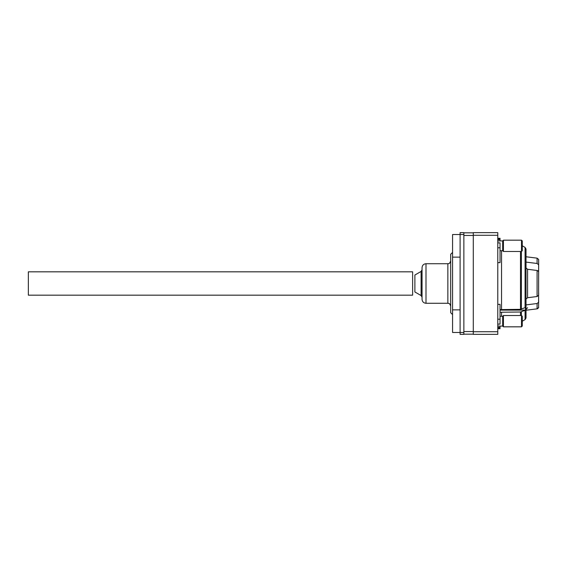 <?xml version="1.0" encoding="UTF-8"?>
<svg xmlns="http://www.w3.org/2000/svg" width="567" height="567" viewBox="0 0 567 567"><rect width="100%" height="100%" fill="white"/><g stroke="black" fill="none" stroke-linecap="round" stroke-linejoin="round"><path stroke-width="0.85" d="M497.776 262.656L500.03 262.656L500.03 242.882L497.776 242.882M497.776 235.277L497.776 232.64L473.282 232.64L473.282 334.36L497.776 334.36L497.776 235.277L473.282 235.277M500.03 240.925L500.03 239.621L497.776 239.65M522.264 321.22L525.085 319.582L525.085 310.312L525.467 310.106L500.03 310.106M525.085 319.582L526.027 317.952L526.027 249.048L526.027 256.766L537.091 258.155L538.65 259.473L537.091 258.155L537.091 263.485L526.027 262.096M525.467 310.106L525.467 307.442L525.085 307.647L525.085 247.418L522.264 245.78M497.776 319.221L500.03 319.221L500.03 324.118L497.776 324.118M497.776 327.35L500.03 327.379L500.03 326.075M473.282 232.64L497.776 232.64L473.282 232.64M497.776 328.109L500.03 328.109L500.03 327.379M497.776 328.711L500.03 328.711L500.03 328.109M500.03 319.221L500.03 304.344L497.776 304.344M501.54 250.72L501.54 309.575L500.03 309.575M501.54 316.28L501.54 312.24L500.03 312.24M520.478 315.521L520.478 311.999L501.54 312.24M520.478 311.999L525.085 310.312M501.54 309.575L520.478 309.341L520.478 251.479M525.085 307.647L520.478 309.341M538.586 307.867L538.65 259.473L538.65 264.803L537.091 263.485M538.65 300.517L538.65 302.197L537.091 303.515L526.027 304.904M537.665 270.622L538.65 271.813L538.65 274.081M538.65 292.919L538.65 295.187L537.105 296.52L527.586 297.725L526.027 299.05M538.65 271.813L538.572 271.423M538.65 307.527L537.091 308.845L537.842 308.625M537.091 303.515L537.091 308.845L526.027 310.234M526.027 267.95L527.586 269.275L537.091 270.48L537.091 296.52M500.03 239.621L500.03 238.891L497.776 238.891M500.03 238.891L500.03 238.289L497.776 238.289M463.87 232.824L473.282 232.824M473.282 334.176L463.87 334.176M421.104 271.437L414.888 275.023L414.888 291.977L421.104 295.563L421.104 271.437L422.046 269.8L422.046 299.326C422.28 301.729 423.599 303.047 426.001 303.281L447.852 303.281L447.852 263.719C448.532 263.216 449.22 264.846 450.68 260.898M426.001 303.281L426.001 263.719C423.599 263.953 422.28 265.271 422.046 267.674L422.046 283.5M452.565 252.421L450.68 254.299L450.68 312.7L452.565 314.579M463.87 234.525L460.099 234.525L460.099 334.36L463.87 334.36L463.87 232.64L460.099 232.64L460.099 234.525L452.565 234.525L452.565 257.127L460.099 257.127M452.565 257.127L452.565 332.475L463.87 332.475M452.565 309.873L460.099 309.873M497.776 326.075L502.674 326.075L502.674 316.28L503.425 315.521L503.425 326.826L521.505 326.826L521.505 315.521L522.264 316.28L522.264 326.075L521.505 326.826M500.03 316.28L502.674 316.28M502.674 326.075L503.425 326.826M503.425 315.521L521.505 315.521M500.03 250.72L502.674 250.72L502.674 240.925L503.425 240.174L503.425 251.479L521.505 251.479L521.505 240.174L522.264 240.925L522.264 250.72L521.505 251.479M497.776 240.925L502.674 240.925M502.674 250.72L503.425 251.479M503.425 240.174L521.505 240.174M412.627 283.5L412.627 271.82L28.35 271.82L28.35 295.18L412.627 295.18L412.627 283.5M500.03 247.779L497.776 247.779M473.282 331.723L497.776 331.723M497.776 334.36L473.282 334.36L497.776 334.36M521.385 311.829L521.385 315.521M527.586 269.275L527.586 297.725M521.385 251.479L521.385 309.164M473.282 235.468L463.87 235.468M463.87 331.532L473.282 331.532M525.085 247.418L526.027 249.048M527.586 307.675L526.027 309.532M421.104 295.563L422.046 297.2M426.001 263.719L447.852 263.719M447.852 303.281C448.617 303.813 449.262 302.183 450.68 306.102"/></g></svg>
